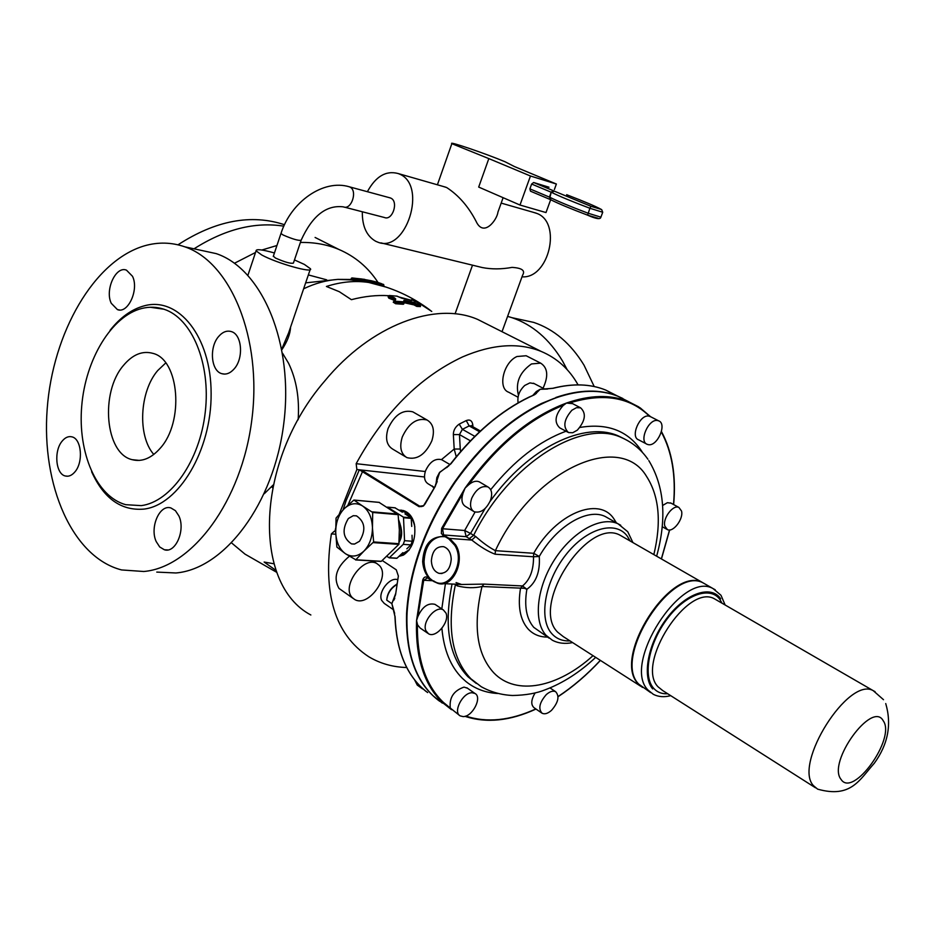<?xml version="1.0" encoding="UTF-8"?>
<svg xmlns="http://www.w3.org/2000/svg" width="936" height="936" viewBox="0 0 936 936"><rect width="100%" height="100%" fill="white"/><g stroke="black" fill="none" stroke-linecap="round" stroke-linejoin="round"><path stroke-width="1.4" d="M406.903 616.988L407.242 609.898M406.75 616.403L407.02 610.693M443.348 609.921L445.992 613.103C449.947 621.937 435.778 638.621 428.431 633.707L425.88 630.642C421.785 621.878 436.024 605.054 443.348 609.921L435.018 604.363C428.021 602.632 422.276 606.774 417.772 616.777L416.555 620.521L422.744 580.051C423.704 577.196 425.307 576.307 427.541 577.395L433.766 581.525M442.705 536.305C431.274 537.627 425.049 546.062 424.043 561.612C424.254 568.398 426.196 574.002 429.881 578.425L433.719 581.49L437.99 583.385C452.919 588.358 465.777 560.769 455.727 544.939L449.666 538.422L444.764 536.679C431.215 535.825 423.844 544.108 422.651 561.53C423.166 568.48 425.424 574.166 429.413 578.612M444.764 536.679L441.336 533.532L441.652 528.313L442.564 528.746L463.027 493.249C460.98 499.754 461.846 504.188 465.648 506.551L473.37 511.231M429.881 578.425L433.614 581.396M553.164 398.888L558.371 397.016M509.137 424.324C490.347 438.89 473.195 456.92 457.681 478.436L455.165 482.145C485.679 439.51 519.398 411.384 556.3 397.73C579.793 389.704 600.385 389.236 618.099 396.337L627.904 401.31M451.246 559.061C450.801 552.486 448.262 548.356 443.629 546.683C436.316 546.191 432.221 550.941 431.367 560.933C431.8 567.544 434.362 571.685 439.042 573.358C446.32 573.803 450.38 569.041 451.246 559.061M622.838 398.479L617.631 396.103C599.929 389.002 579.337 389.458 555.867 397.472L558.043 397.016M553.515 398.631L541.453 403.498C509.488 419.246 480.577 445.372 454.697 481.865C425.248 525.576 409.207 569.521 406.563 613.7C405.557 655.212 416.614 684.415 439.709 701.298M457.06 479.033L452.837 485.117M410.12 587.317C416.672 552.532 430.794 518.743 452.474 485.936L455.165 482.145C425.704 525.868 409.664 569.825 407.008 614.004C405.92 650.824 414.683 678.144 433.274 695.963L442.354 703.111M422.744 580.051L423.715 580.273L427.576 577.84M593.014 655.668C558.113 687.445 516.251 696.267 493.834 672.879C476.752 654.264 472.809 625.482 482.017 586.509L484.029 584.111L461.623 584.485L456.066 582.59M608.774 518.521L605.393 516.59C587.761 507.593 556.522 525.868 539.253 556.475L533.52 556.768C533.637 570.106 529.975 579.829 522.522 585.948L520.521 588.276C517.608 606.2 520.1 619.737 528.021 628.898C533.099 634.362 539.592 637.088 547.49 637.088M475.663 536.492L473.651 535.333L469.275 538.598L471.779 540.06C480.355 546.858 488.147 551.585 495.167 554.229L495.378 550.66C489.294 547.49 482.719 542.775 475.663 536.492L471.779 540.06L449.666 538.422L448.952 539.031L445.571 536.913M487.89 486.907C491.751 489.282 492.628 493.752 490.522 500.315C486.147 509.5 480.718 513.314 474.236 511.758C470.445 509.395 469.579 504.949 471.65 498.42C476.026 489.235 481.432 485.398 487.89 486.907L479.244 481.818C476.003 480.496 472.446 481.525 468.562 484.895L465.11 488.065C495.752 445.197 529.542 416.859 566.455 403.053L572.621 403.65M567.707 432.139L559.763 427.869C553.936 422.311 555.036 414.894 563.086 405.592L566.455 403.053C589.949 394.922 610.529 394.384 628.196 401.462L640.212 407.885L650.567 416.719M479.244 481.818L480.11 482.332M435.018 604.363L435.79 604.867M427.67 633.181L420.159 628.033L417.608 624.967L416.555 620.521C415.362 657.458 424.02 684.824 442.552 702.62L451.515 709.687M459.576 715.455L450.298 708.061C449.116 697.671 453.691 690.686 464.034 687.106L467.474 688.229M542.096 713.244C538.06 708.716 539.464 702.503 546.296 694.606C549.912 691.447 553.024 690.475 555.645 691.704C559.716 696.22 558.347 702.421 551.538 710.319C547.899 713.536 544.752 714.507 542.096 713.244L534.152 707.792C530.689 704.796 531.028 699.824 535.146 692.874M662.606 505.475L667.391 502.69L671.089 503.182M646.589 444.003L638.633 439.838C629.893 436.948 639.908 413.911 648.976 416.122L650.462 416.66M398.9 510.108L403.299 510.529C409.102 512.39 412.834 517.105 414.496 524.686C416.075 538.598 412.413 548.718 403.486 555.06L398.888 556.429M435.872 484.813L436.855 477.571L439.37 472.727L450.883 463.846L439.37 472.727L435.275 486.182L425.073 503.966L423.341 506.083L419.059 506.68L359.354 469.802L362.817 470.902L347.981 505.066M382.251 560.512L396.279 569.813L398.362 576.014L395.554 594.769L391.856 603.626L393.553 609.453M401.439 510.155L399.122 510.249M396.232 584.59L396.49 584.754C390.721 588.451 387.481 593.588 386.755 600.163C387.235 593.494 390.394 588.311 396.232 584.59L396.969 583.877M389.212 606.82L384.205 603.381L381.607 600.315C377.688 592.219 389.832 576.67 397.671 579.7M386.755 600.163L391.856 603.65L394.653 613.408M386.896 556.499L389.353 557.716L403.229 544.354L404.551 540.68L412.238 541.23L410.904 544.892L406.832 548.812M389.353 557.716L397.039 558.184L402.878 552.661M395.015 507.85L402.351 512.191M404.551 540.68L403.498 517.175L411.161 517.83L411.723 526.418M411.161 517.83L404.96 513.876M412.238 541.23L412.027 535.24M397.039 558.184L389.224 557.809M495.167 554.229L533.52 556.768L533.719 553.293L539.253 556.475C540.247 571.767 536.117 582.695 526.863 589.27L524.406 588.299L482.017 586.509C474.26 588.264 466.046 588.065 457.388 585.913L457.564 584.298M414.566 679.793L417.257 685.093L422.183 688.615M547.56 389.037L540.177 389.282L534.76 394.641M532.888 395.343L536.328 391.529L540.177 389.282L553.246 388.264L544.46 389.107M534.292 383.643L529.94 382.882L524.757 385.445C519.304 390.628 517.105 396.431 518.135 402.843M442.517 460.219L441.64 459.693C435.146 458.102 429.776 461.799 425.541 470.785C423.563 477.173 424.488 481.56 428.325 483.947L432.572 486.521M578.074 384.871C569.299 369.205 556.943 358.043 541.031 351.363C518.415 342.307 492.266 344.155 462.56 356.909C419.679 377.068 384.216 412.659 356.16 463.683L356.873 469.533L339.347 513.864M405.534 456.791L392.769 449.151C386.638 445.384 385.082 438.516 388.066 428.571C394.454 414.929 402.691 409.348 412.788 411.84L414.18 412.636M431.835 440.856C425.377 454.627 417.058 460.208 406.891 457.61C400.795 453.843 399.262 446.952 402.293 436.948C408.74 423.201 417 417.55 427.085 420.018C433.368 423.809 434.947 430.747 431.835 440.856M353.27 598.502L338.972 588.405C333.017 577.734 336.48 567.017 349.362 556.253M352.509 597.8C340.505 587.024 363.718 554.908 377.068 563.706L379.326 565.484C390.979 576.611 367.79 608.248 354.44 599.321L352.509 597.8M518.006 397.215L508.681 392.231C497.425 388.381 503.392 362.337 516.988 356.511L526.161 355.75L527.377 356.37M518.45 395.308C515.256 382.789 519.597 372.341 531.484 363.94L540.645 363.133C547.829 367.778 548.625 376.143 543.044 388.218M310.857 614.987C252.147 584.099 255.119 461.425 324.605 381.163C370.796 324.874 435.837 301.029 477.746 319.457L488.241 324.745M372.458 527.752L372.703 512.46L398.116 514.648L399.344 529.835L398.865 544.366L381.326 561.284L355.809 559.798L363.835 551.199C369.486 545.302 372.364 537.486 372.446 527.752L373.639 541.956L399.099 543.722M335.72 532.525L336.878 547.08L345.431 553.691C339.464 549.28 336.223 542.225 335.72 532.525L336.047 518.099L344.12 508.786L353.913 500.046L362.431 505.885C356.136 502.258 350.029 503.229 344.12 508.786C338.61 514.683 335.802 522.393 335.708 531.905M355.692 559.892L381.326 561.284M398.116 514.648L379.08 502.398M355.809 559.798L345.431 553.691C351.655 557.505 357.786 556.674 363.835 551.199L373.639 541.956M372.434 527.132C371.861 517.245 368.527 510.167 362.431 505.885L372.703 512.46M353.246 515.701L348.356 518.521C341.78 529.519 342.822 537.978 351.515 543.898L354.58 544.038L359.506 541.265C366.128 530.291 365.122 521.82 356.476 515.841L353.246 515.701M369.158 282.227L376.214 283.257L383.842 286.217M372.095 282.918L372.458 281.701L361.834 280.227M361.542 280.309L337.884 279.384C326.395 280.215 314.976 283.351 303.627 288.803M362.092 281.046L361.249 281.022L361.366 279.688L352.603 278.752L351.316 278.343L351.959 277.933L352.498 280.086L368.749 282.461C355.154 280.449 341.055 281.783 326.418 286.463L339.277 291.693L351.398 299.672C364.537 296.256 376.974 294.934 388.697 295.706M383.573 286.123L383.842 285.234L383.889 285.983M376.974 284.123L376.412 282.684L376.038 283.889M389.645 295.905L388.534 295.987L389.411 296.513L389.645 295.905L394.442 297.835L393.576 300.07L388.814 298.151L388.662 296.501M388.136 296.876L388.814 298.151M420.334 305.721L416.59 305.698L415.21 304.773L414.508 305.183L416.789 306.411L416.953 304.668L415.467 304.06L415.21 304.773L413.934 304.2L414.508 305.183M420.358 305.873L420.65 304.844L416.953 304.668L416.742 303.954L420.451 304.13L420.65 304.844L419.983 303.72M404.293 302.749L404.165 302.047L404.293 302.749L414.016 304.902M403.709 304.095L403.03 303.556L403.709 304.095L404.153 302.784M416.742 303.954L414.285 303.182L413.934 304.2L404.165 302.047L404.399 300.316L414.203 302.492L414.285 303.182L404.165 301.158L403.849 300.433L403.72 302.468L395.858 301.965L395.483 303.03L395.635 303.744L403.159 304.27M403.404 301.755L403.03 303.556L395.483 303.03L393.249 302.199L394.7 300.046M394.442 297.835L395.741 299.017L394.957 299.274L389.411 296.513L389.048 297.543L394.7 300.011L394.044 301.883M361.776 279.642L352.474 278.027L350.403 279.817L352.521 280.098M383.865 285.164L377.091 282.883L376.904 282.134L381.467 283.643M403.264 301.79L395.694 301.252L395.858 301.965L394.29 301.205L394.7 300.011M383.666 284.486L371.557 280.8L371.756 281.56L362.021 279.688M372.61 281.069L372.458 281.701L376.412 282.684L376.588 282.052L372.61 281.069M372.622 281.057L361.553 278.998M389.458 295.577L397.016 296.15L389.317 295.507L388.218 296.911M411.196 300.257L402.199 298.327L396.747 296.092M397.016 296.15L401.907 298.268M411.922 299.754L420.451 304.13M395.694 301.252L394.395 300.994L394.945 299.344M378.015 282.473C368.211 267.45 355.142 256.429 338.82 249.421C327.085 244.507 314.274 242.19 300.386 242.459M276.939 245.513L261.869 250.017M255.516 252.486L234.48 263.238M281.818 348.941L288.616 332.9L310.155 269.626M294.477 259.927L304.387 264.432L310.448 268.749C313.841 273.686 276.939 263.332 261.799 255.013L256.066 250.848C255.996 248.824 262.115 249.526 274.435 252.966M362.314 211.77C362.138 226.231 366.596 236.071 375.722 241.277L377.465 242.014C405.815 254.463 428.161 184.86 399.075 173.897L398.28 173.569C386.077 170.247 375.781 176.296 367.38 191.704M344.343 207.113L384.415 217.503C392.535 221.071 398.935 201.322 390.686 198.081L389.47 197.695M519.983 205.031L530.466 176.003L488.826 158.605L478.694 187.071L519.983 205.031L545.992 212.554L550.672 199.719L549.432 197.086L551.199 192.219L531.636 184.041L529.893 188.873L530.478 191.19L549.806 199.333M488.826 158.605L451.854 143.664C447.759 140.692 485.971 153.726 505.101 161.788L514.39 166.538L556.382 184.029L554.393 189.505M443.243 186.475L446.683 187.551C458.57 195.25 468.363 206.482 476.05 221.259C483.666 238.013 497.156 219.691 497.917 212.179L503.112 197.695M530.466 176.003L556.382 184.029M531.636 184.041L533.649 182.508L549.011 187.223M284.497 224.722C251.152 213.736 215.654 220.428 177.98 244.811M273.37 256.148L275.418 258.02C284.813 262.15 290.815 263.847 293.401 263.098L301.041 240.529M315.093 237.451L338.82 249.421M283.842 226.161C254.838 221.633 224.909 229.191 194.033 248.812M522.007 276.834C548.929 278.951 562.232 222.511 536.843 213.42L533.134 212.261M502.024 331.695L522.674 275.02C525.424 270.516 521.879 267.977 512.039 267.392C501.474 269.311 491.517 269.357 482.18 267.532L380.975 242.88M650.672 692.628L638.715 684.099C611.992 657.961 672.142 564.619 703.498 583.105L706.294 584.707M281.947 349.631C287.375 341.418 290.242 333.953 290.546 327.226M399.181 542.26L399.953 540.47C402.527 535.766 402.129 528.98 398.724 520.124M335.778 534.222L331.367 533.906C322.475 593.588 334.901 634.503 368.644 656.662C380.028 663.507 392.71 667.122 406.727 667.52M331.367 533.906L334.257 531.274L334.936 531.59L335.673 528.173M456.253 456.721L454.194 449.046L460.266 449.023L459.471 434.573L470.399 440.797M403.498 517.175L387.445 507.125M448.718 465.906L439.709 472.259L435.135 486.1L437.229 481.478M544.623 389.107L540.177 389.282L534.105 394.945L529.168 397.051C500.865 410.74 474.692 432.982 450.672 463.753L446.8 467.567M571.896 410.225L576.459 407.686L580.612 407.827C586.474 413.361 585.386 420.802 577.337 430.15L572.727 432.736L568.515 432.572C562.7 427.027 563.835 419.574 571.896 410.225M463.144 716.602L460.196 715.888C452.579 712.167 462.805 692.312 472.118 692.757L474.926 693.436C482.555 697.133 472.516 716.859 463.144 716.602M681.513 511.009C683.76 518.825 673.148 532.818 667.38 529.6L664.829 526.126C662.489 518.368 673.148 504.258 678.904 507.441L681.513 511.009M657.657 420.545L658.628 420.826C667.38 423.68 657.446 446.659 648.355 444.659L647.256 444.354C638.539 441.476 648.613 418.357 657.657 420.545M484.029 584.111L522.522 585.948L526.863 589.27C524.09 606.06 526.406 618.766 533.789 627.366L549.128 638.153M595.682 657.376C579.84 672.235 563.086 683.023 545.407 689.715C536.632 693.307 525.704 695.237 512.612 695.495C501.263 694.957 490.792 692.02 481.221 686.708L470.913 678.799C451.725 658.663 446.554 627.295 455.399 584.696L457.388 585.913M536.351 393.436L533.649 395.144M553.246 388.264C572.972 383.304 590.429 383.889 605.627 390.019C590.359 383.854 572.844 383.257 553.071 388.218L552.79 388.381M424.499 476.962L356.873 469.533M335.696 531.648L334.936 531.59M425.002 503.919L423.493 505.697L419.726 506.2L362.817 470.902M423.283 505.849L420.416 506.505M434.421 487.258L432.561 486.509M441.64 459.693L448.063 463.449M422.475 688.849L420.697 686.685M423.341 506.083L435.275 486.193M426.231 691.575L424.628 690.241C406.201 674.599 396.302 650.146 394.957 616.894L395.086 616.59M395.682 593.564L391.845 603.638L395.109 617.093C396.443 650.309 406.306 674.704 424.675 690.277L427.658 692.57M395.109 617.093L393.354 608.798M441.652 528.313L465.11 488.065L463.343 492.441M469.275 538.598L466.175 536.679L470.551 533.426L464.665 530.501L466.175 536.679L443.57 534.959L442.564 528.746L464.665 530.501L475.043 512.074M517.889 318.965L533.742 322.405C554.018 329.25 570.773 343.5 584.017 365.157L594.208 386.533M507.604 316.368L512.086 317.714C532.42 324.605 549.221 339.019 562.489 360.945L567.157 369.638M141.757 308.482C111.407 316.146 85.492 359.447 81.713 406.142C77.7 452.849 96.466 496.747 125.74 504.691L141.278 505.627C170.879 501.883 199.824 460.734 205.265 412.086C210.963 363.46 191.962 318.146 163.894 309.208C156.663 306.844 149.292 306.599 141.757 308.482M160.044 448.426C184.415 422.124 179.361 359.482 152.861 353.352C142.412 350.497 132.631 354.51 123.505 365.379C99.918 392.406 105.148 453.656 132.128 459.67C141.862 462.15 151.176 458.406 160.044 448.426M153.796 454.451C137.346 435.907 139.499 391.564 157.751 370.504L165.731 362.957M144.507 245.817C93.928 260.594 52.65 332.935 47.174 409.102C41.348 485.246 72.306 557.318 121.598 569.942L143.781 571.498C192.289 567.391 241.827 500.971 251.866 419.527C262.326 338.142 230.759 262.185 184.766 246.811C171.569 242.249 158.149 241.909 144.507 245.817M178.881 515.923L175.43 510.682L170.914 507.955C159.635 504.059 149.514 527.424 156.207 541.581L159.717 546.975L164.362 549.76C175.547 553.597 185.726 530.045 178.881 515.923M218.673 336.445C209.02 347.151 210.939 370.925 221.774 373.663C226.102 374.88 230.221 373.3 234.14 368.913C243.922 358.336 242.038 334.351 231.286 331.578C226.828 330.303 222.628 331.917 218.673 336.445M111.279 303.311L117.433 309.605C128.021 314.098 139.242 289.446 132.479 276.26L126.477 270.153C115.795 265.625 104.668 290.113 111.279 303.311M74.868 471.943C83.573 462.255 81.572 438.82 71.967 436.866C68.515 436.012 65.274 437.404 62.232 441.031C53.645 450.813 55.645 474.049 65.321 475.991C68.679 476.81 71.861 475.453 74.868 471.943M156.757 572.095L175.933 572.972C224.511 568.959 273.897 503.732 283.748 423.704C294.021 343.734 262.302 268.936 216.216 253.621L200.129 250.134M433.602 580.858C448.414 591.997 465.988 562.945 454.826 545.36L448.952 539.031M431.075 580.121L427.541 577.395M417.772 616.777L423.715 580.273L431.835 580.671M468.562 484.895C497.519 445.513 529.226 418.918 563.694 405.112M490.686 489.715C514.25 460.465 539.37 440.973 566.046 431.239M579.934 427.436C606.879 422.978 627.143 430.42 640.727 449.748L642.587 452.603M497.8 693.506C485.667 692.815 475.067 688.849 466.023 681.595L462.279 678.226C450.637 666.654 443.839 650.017 441.897 628.302M441.804 608.891L445.407 583.725M450.298 708.061L443.407 702.398C425.646 685.363 416.976 659.365 417.397 624.382M535.825 708.938C510.225 720.638 486.86 723.013 465.754 716.063M600.327 660.36C587.001 674.692 572.914 686.755 558.067 696.548M669.544 529.952L661.354 558.909M661.331 432.034C672.001 451.749 676.061 475.897 673.499 504.492M570.059 402.819C603.556 392.699 630.022 397.168 649.455 416.227M420.872 686.848L425.88 691.294M409.336 549.748L400.14 555.212M400.76 511.278L403.416 511.688C409.36 513.688 413.174 518.79 414.859 527.003M422.124 506.423L419.059 506.68M460.606 451.538L460.266 449.023M472.891 426.769L472.797 424.78C472.06 420.615 469.872 419.211 466.257 420.58L469.158 425.915L462.384 429.331L474.786 436.351M466.257 420.58L459.19 424.125L462.384 429.331L459.471 434.573L453.363 434.596L454.194 449.046L441.464 459.623M480.39 430.981L471.182 425.81L469.158 425.915L479.548 431.765M448.005 463.414L450.029 464.537M359.284 469.93L346.098 500.69L343.056 509.851M373.405 542.623L398.865 544.366M397.847 514.075L372.434 511.875M354.007 500.081L379.419 502.433M363.074 281.42L361.507 281.057M350.93 279.466L337.884 279.384L305.651 282.859M420.475 306.587L416.789 306.411M395.635 303.744L393.249 302.199M351.374 278.39L351.047 279.373M404.165 301.158L403.849 302.071M403.72 302.468L403.393 303.393M276.892 572.434L244.998 554.124L231.695 543.02M308.353 274.927L326.641 279.817M361.425 278.951L352.474 278.027M364.63 279.361L351.959 277.933M414.203 302.492L416.169 303.638M402.199 298.327L411.817 300.468M395.741 299.017L395.097 300.854M349.409 186.826L349.725 186.966C357.985 190.23 351.515 210.483 343.383 206.868C326.29 204.738 312.203 215.853 301.135 240.236C298.584 240.833 292.594 239.101 283.152 235.018L280.964 233.52C290.967 201.766 323.423 178.846 349.409 186.826L390.37 197.941M601.684 209.629L602.725 212.25L589.902 208.272L590.909 206.283L601.24 209.407C595.858 206.435 584.871 201.743 568.269 195.343L566.83 194.77M529.893 188.873L549.947 197.332C557.294 201.053 570.001 206.353 588.077 213.221L600.9 217.152L602.667 212.413M597.964 218.228L587.632 215.175C570.293 208.588 558.09 203.486 551.035 199.883M554.229 191.119L553.176 190.651L551.199 192.219L549.947 197.332L550.93 199.848C558.043 203.475 570.27 208.576 587.609 215.163L589.902 208.272C571.814 201.415 559.085 196.139 551.725 192.453L554.229 191.119L590.909 206.283M841.054 779.395C826.862 762.524 872.317 699.835 883.268 720.837C896.126 738.27 853.047 798.385 841.054 779.395M875.09 691.692L873.23 690.663C848.636 676.014 793.073 763.811 813.384 785.596L817.619 789.142C851.081 798.548 859.517 779.805 874.318 763.226C888.042 744.319 891.844 724.441 885.737 703.568M815.513 787.808L662.746 690.592L658.055 686.813C635.298 664.08 687.621 582.952 714.542 598.865L716.941 600.257M722.007 603.182L720.018 599.683C710.576 585.819 685.854 594.138 667.532 618.427C649.046 642.517 642.564 675.581 653.387 687.972C656.978 692.16 661.752 694.091 667.707 693.751M652.684 688.908C641.628 676.26 648.238 642.494 667.111 617.889C685.831 593.085 711.079 584.614 720.697 598.771M568.316 195.355L568.269 195.343C584.86 201.743 595.893 206.446 601.357 209.453L601.24 209.407M568.269 195.343L566.666 194.7M553.176 190.651L533.649 182.508M715.233 589.785L713.045 588.58C681.829 570.176 621.445 663.975 648.028 690.066L653.328 694.325C658.394 696.91 664.186 697.355 670.714 695.67M431.753 311.431L420.673 304.27M410.787 300.14L399.04 296.993M386.486 287.212L368.749 282.461C391.342 287.176 411.77 296.384 430.022 310.097M298.151 419.737C299.602 398.326 296.408 379.49 288.569 363.262L282.602 353.305M264.291 493.717L273.125 485.035M640.879 686.345L563.273 636.597L557.727 632.221C529.835 605.674 587.972 516.344 620.416 535.404L702.971 582.8C671.615 564.314 611.477 657.634 638.212 683.771L642.424 687.422M272.563 487.691L271.604 486.743M273.967 563.788L264.127 562.045L276.202 570.586M630.185 541.02L627.354 536.234C615.595 519.936 586.509 528.138 565.672 555.048C544.658 581.712 538.411 619.211 551.889 633.766C556.534 638.855 562.571 641.23 569.977 640.903M399.262 540.411L399.333 540.247C401.579 533.789 401.439 527.647 398.876 521.797M620.732 525.26L618.041 523.797C601.251 515.806 572.879 531.227 554.861 559.19C536.714 587.036 533.075 621.2 546.062 635.298L552.298 640.201C558.277 643.336 565.04 644.132 572.61 642.587M616.403 522.861L613.747 518.626C598.759 496.033 556.007 513.337 533.719 553.293L495.378 550.66C533.122 469.24 619.948 431.098 646.554 476.424C659.178 496.033 661.612 522.089 653.843 554.603M425.283 471.522L356.16 463.683M459.19 424.125C455.294 426.886 453.352 430.373 453.363 434.596M493.471 419.96C478.167 432.175 463.952 446.8 450.824 463.811M647.887 459.225C641.16 449.619 632.467 442.459 621.82 437.72C581.818 418.263 509.067 463.378 473.651 535.333L470.551 533.426L485.152 508.505M490.066 501.439C528.512 447.396 585.012 420.592 618.661 436.071L624.406 438.925M624.183 438.797L628.044 440.868M476.307 683.455L467.965 676.751C448.964 656.885 443.664 625.973 452.053 584.041M455.493 584.193L454.557 584.158M450.883 463.846C474.938 433.04 501.099 410.799 529.39 397.098L534.105 394.945M617.631 396.103L605.627 390.019L616.496 395.659M403.767 517.748L411.442 518.392M387.68 507.183L395.355 507.874M403.229 544.354L410.904 544.892M472.797 424.78L471.475 425.974M432.327 485.983L433.965 487.984M425.073 503.966L435.345 486.217M448.999 538.375L443.57 534.959L442.88 535.497M535.989 709.055C510.061 720.989 486.381 723.411 464.935 716.321C486.299 723.329 509.898 720.884 535.766 708.962M91.611 471.721C103.732 498.514 121.165 510.974 143.922 509.102C178.729 505.089 211.606 450.263 211.126 393.518C211.173 336.691 178.565 296.349 144.366 305.791C131.765 309.161 120.323 317.351 110.062 330.35M650.637 416.742L638.621 406.832L618.099 396.337C600.573 389.306 580.226 389.633 557.084 397.344M555.106 398.046C519.106 411.618 486.147 439.007 456.23 480.203M442.003 573.511L439.042 573.358M461.623 584.485L443.208 583.619M394.793 598.151L393.974 600.058M401.404 554.978L408.821 550.426M401.123 511.489L403.416 511.688C408.88 513.443 412.6 517.912 414.578 525.084M477.746 319.457L541.031 351.363M427.085 420.018L412.788 411.84M377.068 563.706L372.914 560.933M540.645 363.133L526.161 355.75M380.929 561.401L355.575 559.927M379.314 502.386L353.913 500.046M361.986 279.782L362.22 281.104L361.249 281.022M472.505 265.18L455.071 313.841M420.72 304.832L420.369 305.826M371.557 280.8L361.226 278.905M361.998 279.759L361.273 278.963M410.822 300.035L411.887 299.719L420.007 303.72M549.83 199.345L530.478 191.19M600.83 217.327C600.315 219.586 595.904 218.872 587.632 215.175M716.836 600.198L873.23 690.663L883.502 699.695M550.696 199.731L549.958 199.403M273.265 256.464L280.964 233.52M703.498 583.105L713.045 588.58L720.849 595.144M725.131 604.995L721.059 595.436M451.854 143.664L437.404 184.79M256.066 250.848L247.935 275.231M536.059 213.104L501.181 203.1M445.899 187.235L398.28 173.569M351.515 543.898L354.288 544.085M632.935 542.599L627.834 531.905M608.681 518.462L618.041 523.797L627.623 531.636M656.639 556.206C666.994 518.392 664.396 486.521 648.812 460.582M387.586 507.136L395.261 507.827M389.107 557.844L396.665 558.301M420.404 506.505L421.399 506.598M432.502 486.439L433.883 488.124M544.74 389.095L533.462 383.21M393.67 609.874L389.984 607.347M580.612 407.827L571.802 403.229M474.926 693.436L466.853 687.784M555.645 691.704L550.005 687.925M678.904 507.441L670.527 502.878M666.818 529.285L662.173 526.687M658.628 420.826L649.923 416.38M433.719 581.49L437.99 583.385M432.923 580.975L433.684 581.467M431.941 580.741L427.693 577.945M427.647 577.921L427.027 577.617M673.639 504.574C676.26 475.792 672.2 451.456 661.471 431.555M600.409 660.407C587.071 674.786 572.949 686.884 558.067 696.712M661.448 558.967L669.673 529.94M406.938 612.214C409.828 569.217 425.412 526.441 453.679 483.877M406.786 615.35C406.037 651.456 414.847 678.308 433.228 695.928L442.318 703.088M512.086 317.714L533.742 322.405M163.894 309.208L150.205 307.254M132.128 459.67L139.382 460.418M216.216 253.621L184.766 246.811M164.362 549.76L167.684 549.947M221.774 373.663L224.57 374.096M117.433 309.605L119.504 309.98M65.321 475.991L67.802 476.213"/></g></svg>
